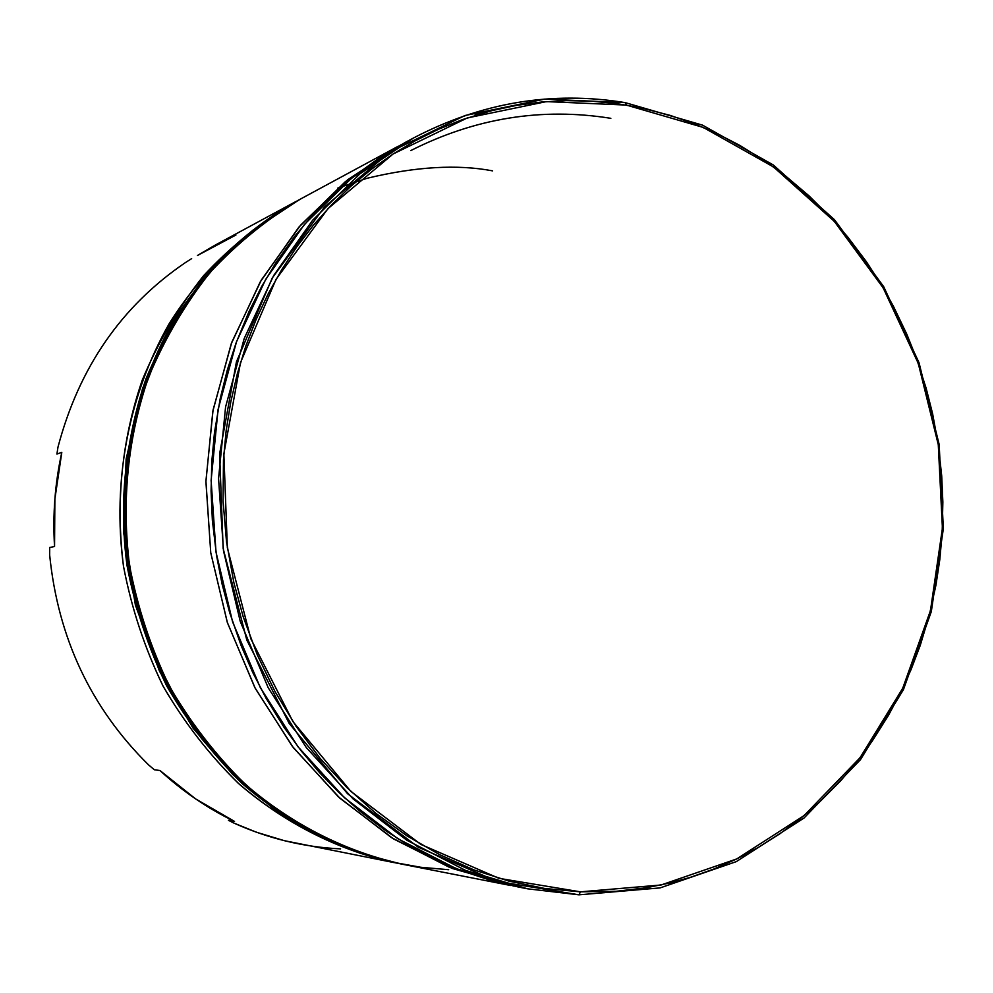 <?xml version="1.0" encoding="UTF-8"?>
<svg xmlns="http://www.w3.org/2000/svg" width="993" height="993" viewBox="0 0 993 993"><rect width="100%" height="100%" fill="white"/><g stroke="black" fill="none" stroke-linecap="round" stroke-linejoin="round"><path stroke-width="1.49" d="M625.193 102.627L626.372 105.072L703.218 127.414L773.497 166.948L834.281 221.34L883.149 287.833L918.252 363.351L938.273 444.628L942.419 528.202L930.466 610.596L902.724 688.261L860.062 757.721L804.02 815.625L736.744 858.933L661.077 884.999L580.483 891.838L578.944 894.83L660.109 887.903L736.31 861.626L804.045 818.009L860.472 759.682L903.394 689.738L931.322 611.564L943.35 528.624L939.167 444.504L919.021 362.706L883.696 286.679L834.505 219.738L773.324 164.975L702.56 125.155L625.193 102.627L702.56 125.155L773.324 164.975L834.505 219.738L883.696 286.679L919.021 362.706L939.167 444.504L943.35 528.624L931.322 611.564L903.394 689.738L860.472 759.682L804.045 818.009L736.31 861.626L660.109 887.903L578.944 894.83L527.581 888.809L465.68 870.451L406.845 840.252L353.074 798.893L306.278 747.53L268.197 687.727L240.256 621.432L223.512 550.904L218.559 478.576L225.572 406.981L244.179 338.563L273.609 275.632L312.671 220.173L359.9 173.862L413.56 137.965C481.493 102.478 552.034 90.698 625.193 102.627L544.685 99.114L464.96 115.523L390.199 151.805L324.637 206.78L272.243 278.003L236.421 361.886L219.627 453.789L223.14 548.397L246.823 640.088L289.211 723.463L347.575 793.742L418.202 847.178L496.835 881.275L578.944 894.83L580.483 891.838L616.107 891.304L646.207 887.792L670.896 882.752L690.222 877.39L713.83 869.049L736.769 858.933L758.801 847.153L779.964 833.735L800.135 818.791L819.163 802.418L840.537 780.945L856.947 761.705L872.053 741.324L888.425 715.432L900.477 692.891L911.102 669.481L920.25 645.351L929.187 615.648L935.94 585.162L939.825 559.444L942.146 533.44L942.854 502.036L941.712 475.908L938.261 444.603L932.601 413.696L926.171 388.313L916.489 358.411L906.808 334.194L893.266 305.968L880.481 283.377L866.368 261.68L847.687 236.917L830.818 217.554L809.022 195.869L785.711 176.084L765.193 161.151L739.363 145.152L717.008 133.583L693.908 123.641L670.201 115.399L641.155 107.865L616.454 103.57L591.567 101.149L566.531 100.641L541.408 102.043L516.459 105.382L491.709 110.682L462.453 119.619L438.67 129.177L415.471 140.671L393.079 154.002L371.593 169.145L351.075 186.088L331.736 204.682L313.664 224.877L296.919 246.624L281.702 269.711L268.036 294.102L256.02 319.696L245.78 346.222L237.352 373.691L230.786 401.867L226.156 430.565L223.475 459.722L223.053 500.82L226.528 541.955L233.851 582.543L243.161 616.628L257.386 655.107L275.123 691.823L296.1 726.367L320.106 758.354L346.805 787.461L375.9 813.391L407.043 835.895L439.874 854.787L473.996 869.905L509.061 881.151L544.685 888.462L580.483 891.838L498.97 878.333L420.933 844.447L350.827 791.359L292.923 721.576L250.857 638.809L227.347 547.776L223.859 453.863L240.505 362.619L276.042 279.331L328.013 208.604L393.091 154.002L467.293 117.944L546.435 101.609L626.372 105.072L625.193 102.627M340.611 848.878C303.957 847.203 268.395 838.613 233.914 823.085L256.517 832.258L284.308 840.674L394.159 862.619C337.061 849.76 285.09 823.296 238.233 783.229C209.051 754.556 183.941 722.085 162.902 685.791C144.568 647.821 131.424 607.915 123.467 566.097C115.523 501.875 121.791 439.862 142.272 380.058C158.21 341.94 178.641 307.16 203.553 275.731C230.637 246.661 260.774 222.283 293.928 202.584L296.175 201.38C245.606 229.879 202.013 271.511 169.381 323.346C128.693 394.606 112.023 481.208 123.467 566.097C131.486 608.188 144.755 648.317 163.274 686.511C184.537 722.966 209.908 755.561 239.387 784.271C285.934 824.091 339.929 850.902 396.679 863.103M57.966 447.185C78.906 367.745 121.32 306.254 185.232 262.711C121.32 306.254 78.906 367.745 57.966 447.185L56.924 454.049L61.802 452.361C55 483.231 52.592 514.622 54.553 546.522L49.712 547.491L49.65 554.938C58.016 637.965 90.946 707.922 148.466 764.796C90.946 707.922 58.016 637.965 49.65 554.938L49.712 547.491L54.553 546.522L54.876 499.057L61.802 452.361L56.924 454.049L57.966 447.185M413.56 137.965L404.623 142.781L351.373 178.417L304.516 224.331L265.739 279.306L236.533 341.679L218.075 409.464L211.112 480.401L216.002 552.046L232.61 621.916L260.303 687.59L298.061 746.835L344.472 797.727L397.808 838.713L456.197 868.652L522.603 887.792M519.116 887.146L492.131 880.816L462.142 870.973L432.836 858.287L409.066 845.564L386.14 831.004L359.789 811.082L339.01 792.613L319.448 772.504L301.152 750.82L284.321 727.757L266.161 698.377L252.805 672.584L241.225 645.872L229.681 612.644L222.134 584.256L216.524 555.41L212.365 520.295L211.087 490.976L211.794 461.695L214.476 432.588L220.272 398.292L227.236 370.277L236.036 343.044L248.97 311.603L261.668 286.505L275.955 262.673L295.144 235.8L312.708 215.009L335.46 192.158L355.32 175.252L379.537 157.763L404.945 142.607M475.138 114.555L496.165 109.578M514.026 886.128L449.556 867.385L391.503 837.633L338.464 796.907L292.327 746.339L254.791 687.479L227.26 622.251L210.764 552.84L205.911 481.667L212.837 411.201L231.208 343.851L260.253 281.875L298.806 227.236L345.415 181.582L401.482 144.506L347.811 179.659L300.519 225.237L261.345 279.989L231.791 342.275L213.048 410.059L205.923 481.059L210.752 552.791L227.422 622.735L255.288 688.422L293.295 747.605L340.003 798.31L393.662 838.986L452.349 868.49L514.026 886.128M398.379 146.157L301.177 198.674C267.787 218.51 237.439 243.074 210.144 272.367C185.058 304.057 164.478 339.122 148.429 377.551C127.799 437.863 121.494 500.41 129.5 565.178C137.53 607.368 150.787 647.61 169.257 685.915C190.457 722.507 215.766 755.263 245.172 784.185C291.607 824.302 345.514 851.535 402.239 864.208L510.663 885.495M448.699 869.719L420.722 867.261L392.893 862.222L365.35 854.601L342.858 846.309L320.826 836.267L295.244 821.981L270.791 805.335L247.617 786.382L226.019 765.355L206.06 742.292L188.025 717.48L174.532 695.522L160.295 667.855L150.204 643.886L141.738 619.148L133.832 588.762L129.177 562.994L125.912 531.677L125.23 500.335L126.645 474.244L130.666 443.337L135.954 418.053L144.568 388.412L155.541 359.888L166.452 337.037L181.508 310.983L198.6 286.58L214.314 267.601L234.708 246.674L256.318 228.117L278.35 212.279L301.462 198.513M228.427 820.305L233.914 823.085L228.427 820.305L234.534 821.422L228.427 820.305M159.935 770.506C182.65 791.371 207.525 808.339 234.534 821.422L195.621 798.906L159.935 770.506L154.337 769.761L159.935 770.506M148.466 764.796L154.337 769.761L148.466 764.796M191.649 258.614L185.232 262.711L191.649 258.614M293.928 202.584L214.687 245.395L197.433 255.499L235.949 235.006M410.73 150.601C475.101 118.018 541.793 107.269 610.844 118.328M400.849 863.922L400.216 863.798C362.507 854.799 326.3 840.376 291.607 820.541C258.304 797.776 228.303 770.456 201.616 738.593C164.478 688.087 139.144 628.668 127.985 565.414C119.992 500.77 126.285 438.36 146.877 378.184C162.902 339.829 183.444 304.839 208.493 273.212C235.726 243.968 266.012 219.453 299.352 199.655L253.426 229.954L209.871 271.61L172 324.773L143.315 388.176L126.868 458.915L124.448 532.757L136.14 604.948L160.27 671.156L193.92 728.279L233.703 774.751L276.439 810.449L319.547 836.23L361.179 853.484L400.849 863.922L360.198 853.297L318.604 836.056L275.545 810.3L232.846 774.639L193.101 728.217L159.476 671.156L135.383 605.022L123.703 532.906L126.111 459.138L142.545 388.474L171.206 325.145L209.051 272.032L252.557 230.413L298.446 200.152C265.143 219.925 234.882 244.427 207.661 273.634C182.638 305.223 162.12 340.177 146.108 378.494C125.528 438.621 119.234 500.956 127.228 565.526C135.234 607.567 148.441 647.684 166.861 685.865C188 722.345 213.234 755.003 242.553 783.825C289.633 824.103 341.84 850.691 399.198 863.6C341.766 850.678 289.509 824.066 242.404 783.8C213.061 754.965 187.814 722.321 166.675 685.865C148.255 647.697 135.036 607.604 127.042 565.588C115.61 480.835 132.019 394.37 172.385 322.961C204.744 270.99 248.076 229.06 298.446 200.152L299.352 199.655M337.558 188.173L366.33 178.517M367.646 178.144C415.819 166.613 457.475 164.18 492.602 170.87M527.581 888.809L517.626 886.861"/></g></svg>
